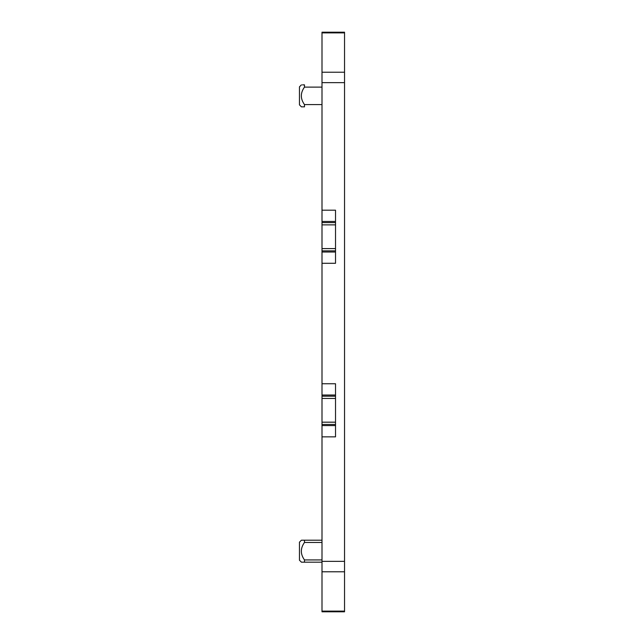 <?xml version="1.0" encoding="UTF-8"?>
<svg xmlns="http://www.w3.org/2000/svg" width="644" height="644" viewBox="0 0 644 644"><rect width="100%" height="100%" fill="white"/><g stroke="black" fill="none" stroke-linecap="round" stroke-linejoin="round"><path stroke-width="0.97" d="M301.432 106.848L299.46 104.867L299.46 86.835L301.432 84.863M302.495 84.863L304.483 84.863L304.483 87.117C300.297 92.945 300.297 98.765 304.483 104.586L304.483 106.84L301.432 106.84M302.962 106.84L304.483 106.84M302.962 84.863L304.483 84.863M322 571.775L344.54 571.775L344.54 611.8L322 611.8L322 32.2L344.54 32.2L344.54 72.225L322 72.225M322 436.857L335.524 436.857L335.524 383.76L322 383.76M344.54 571.775L344.54 72.225M322 210.186L335.524 210.186L335.524 263.283L322 263.283M302.962 540.203L304.483 540.203L304.483 542.457C300.297 548.277 300.297 554.106 304.483 559.926L304.483 562.18L322 562.18L301.432 562.18L299.46 560.208L299.46 542.176L301.432 540.203L322 540.203M302.962 562.18L304.483 562.18M322 104.586L304.483 104.586M322 87.117L304.483 87.117M322 561.367L344.54 561.367M322 82.633L344.54 82.633M322 32.884L344.54 32.884M344.54 611.116L322 611.116M322 542.457L304.483 542.457M322 559.926L304.483 559.926M335.524 248.608L322 248.608M335.524 250.862L322 250.862M322 252.021L335.524 252.021M335.524 221.456L322 221.456M322 222.615L335.524 222.615M335.524 224.869L322 224.869M322 396.181L335.524 396.181M322 398.435L335.524 398.435M322 395.03L335.524 395.03M322 425.587L335.524 425.587M322 424.436L335.524 424.436M322 422.182L335.524 422.182"/></g></svg>
